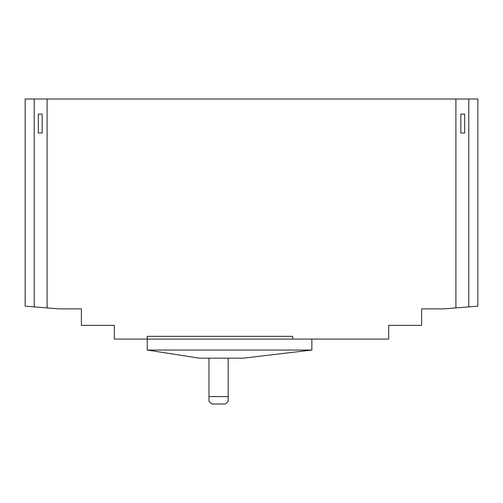 <?xml version="1.0" encoding="UTF-8"?>
<svg xmlns="http://www.w3.org/2000/svg" width="503" height="503" viewBox="0 0 503 503"><rect width="100%" height="100%" fill="white"/><g stroke="black" fill="none" stroke-linecap="round" stroke-linejoin="round"><path stroke-width="0.75" d="M442.181 308.899L438.754 308.899M431.895 308.899L421.608 308.899L431.895 308.899M460.842 133.031L464.678 133.031L464.678 114.099L460.842 114.099L464.678 114.099L464.678 133.031L460.842 133.031L464.678 133.031L460.842 133.031L460.842 114.099L464.678 114.099L460.842 114.099M211.719 403.991L208.971 401.249L208.971 396.584L228.18 396.584L228.18 401.249L225.438 403.991L211.719 403.991L225.438 403.991L228.18 401.249L228.18 358.174L228.18 396.584L208.971 396.584L208.971 358.174L208.971 401.249L211.719 403.991M44.503 307.704L47.1 307.911L47.1 99.009L477.85 99.009L477.85 306.151L468.777 306.88L477.85 306.151L477.85 99.009L468.777 99.009L468.777 306.88L443.552 308.899L421.608 308.899L421.608 325.359L421.608 308.899L443.552 308.899L456.359 307.874L443.627 308.892M81.392 308.899L59.448 308.899L81.392 308.899L81.392 325.359L114.319 325.359L114.319 339.079L388.681 339.079L147.241 339.079L147.241 350.05L199.37 358.174L147.241 350.05L311.86 350.05L311.86 339.079L311.86 350.05L243.27 358.174L311.86 350.05L147.241 350.05L147.241 339.079L114.319 339.079L114.319 325.359L81.392 325.359L81.392 308.899L71.105 308.899M458.56 307.698L455.944 307.905M455.957 307.905L458.007 307.742M64.246 308.899L60.819 308.899L64.246 308.899M42.158 114.099L38.322 114.099L38.322 133.031L42.158 133.031L38.322 133.031L38.322 114.099L42.158 114.099L38.322 114.099L42.158 114.099L42.158 133.031L38.322 133.031L42.158 133.031M57.323 308.729L52.551 308.345M47.974 307.981L46.188 307.836M44.553 307.704L42.856 307.572M57.329 308.729L55.185 308.559M34.223 306.88L25.15 306.151L34.223 306.88L34.223 99.009L25.15 99.009L25.15 306.151L25.15 99.009L47.1 99.009L34.223 99.009L34.223 306.88L45.006 307.742M199.37 358.174L243.27 358.174L199.37 358.174M457.39 307.792L456.454 307.867M458.044 307.735L455.9 307.911L455.9 99.009L47.1 99.009L47.1 307.911L46.546 307.867M45.622 307.792L39.328 307.289M292.652 336.331L147.241 336.331L292.652 336.331L292.652 339.079M443.577 308.892L458.076 307.735M461.062 307.496L463.628 307.289M47.1 307.911L59.448 308.899L47.1 307.911M147.241 339.079L147.241 336.331M388.681 339.079L388.681 325.359L421.608 325.359L388.681 325.359L388.681 339.079M468.777 99.009L455.9 99.009L455.9 307.911L468.777 306.88L468.777 99.009M41.661 307.471L40.152 307.352L41.661 307.471M455.9 307.911L447.815 308.559"/></g></svg>
